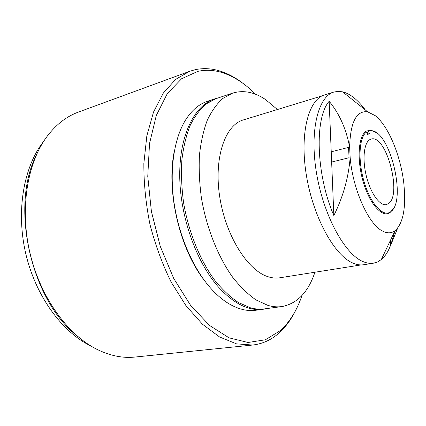 <?xml version="1.0" encoding="UTF-8"?>
<svg xmlns="http://www.w3.org/2000/svg" width="426" height="426" viewBox="0 0 426 426"><rect width="100%" height="100%" fill="white"/><g stroke="black" fill="none" stroke-linecap="round" stroke-linejoin="round"><path stroke-width="0.64" d="M266.724 308.594L263.146 309.276C248.528 311.182 233.459 303.584 217.947 286.48C195.806 261.218 179.751 215.199 179.719 174.873C179.655 134.472 194.757 105.275 214.64 98.891L218.155 97.937M214.64 98.891L207.521 101.26C199.086 104.04 191.791 110.254 185.635 119.892C174.165 138.253 169.298 169.298 173.978 202.307C178.718 235.312 192.792 267.832 210.247 287.704C215.977 294.196 221.85 299.324 227.873 303.099C237.628 309.068 246.904 311.454 255.706 310.266L263.146 309.276M314.926 272.23C308.232 292.225 297.199 303.679 281.826 306.587C277.363 307.183 272.693 306.773 267.826 305.357L256.047 299.941C248.065 294.393 240.307 286.874 232.766 277.379C218.085 256.921 206.53 228.022 201.434 198.111C199.432 183.196 198.772 168.872 199.448 155.139C200.88 142.034 203.5 130.383 207.297 120.191C211.679 111.021 216.877 103.758 222.889 98.401L232.612 93.134C243.384 89.886 254.365 92.032 265.563 99.572L277.417 109.525M281.826 306.587L264.503 308.887C259.945 309.5 255.19 309.116 250.243 307.742L238.294 302.46C230.216 297.034 222.377 289.664 214.784 280.351C200.018 260.281 188.5 231.904 183.547 202.478C181.625 187.802 181.055 173.696 181.849 160.149C183.398 147.22 186.141 135.713 190.081 125.622C194.602 116.527 199.938 109.306 206.093 103.955L216.03 98.646L232.612 93.134M361.062 264.929L279.706 277.805C275.83 278.418 271.761 277.997 267.507 276.538C247.133 269.914 225.279 234.811 219.614 196.088C213.804 157.354 225.258 124.956 243.31 119.935L322.088 95.887M390.663 245.014C388.299 251.484 385.173 256.34 381.291 259.578L377.537 261.947L373.437 263.199C370.072 263.737 366.477 263.151 362.664 261.436C344.41 253.667 323.275 214.805 316.433 172.636C309.462 130.452 318.249 96.26 333.973 92.027L338.207 91.356L342.616 91.846C346.381 92.756 350.177 94.748 354.017 97.826C357.899 100.962 361.669 105.014 365.338 109.983M373.437 263.199L363.745 264.732C360.316 265.276 356.668 264.706 352.808 263.023C334.298 255.376 313.062 216.898 306.342 175.075C299.494 133.242 308.589 99.215 324.591 94.891L333.973 92.027M404.62 193.766C405.169 212.233 401.963 224.545 395.014 230.711C391.419 233.421 387.239 233.523 382.473 231.014C368.581 224.326 352.691 189.229 350.151 157.455C348.628 177.28 343.191 196.642 333.846 215.54C315.938 174.452 314.489 117.741 329.154 101.297C339.336 113.55 346.162 128.817 349.634 147.098C350.364 122.267 356.349 110.494 367.595 111.788L375.274 115.691C388.682 126.208 401.084 156.763 403.939 184.469L404.62 193.766M395.083 230.658L390.679 245.264L397.74 227.953M77.697 336.407C31.433 301.012 9.936 207.776 36.034 155.698M189.57 71.328L78.469 112.059C66.738 116.319 56.37 124.307 47.366 136.032C27.488 162.226 19.585 207.936 29.804 252.288C40.039 296.64 67.154 334.277 96.494 349.123C109.727 355.721 122.544 358.367 134.951 357.057L252.677 345.033L236.563 343.873L219.571 336.982L202.435 324.202L186.013 305.735L171.225 282.209C162.439 264.333 155.362 245.12 150.005 224.577C145.83 203.761 143.775 183.393 143.85 163.477L146.842 135.846L153.52 112.054L163.334 93.06L175.592 79.422L189.57 71.328L195.284 69.662C204.022 67.841 212.856 68.495 221.797 71.621C229.231 74.236 236.457 78.277 243.47 83.736M255.568 94.268C245.6 84.183 235.056 77.149 223.932 73.176C215.162 70.12 206.498 69.502 197.946 71.323L181.609 78.746L167.354 93.518L156.315 115.419L149.521 143.567L147.763 176.343L151.406 211.504L160.288 246.425L173.728 278.466L190.587 305.341L209.507 325.421L229.087 337.845L248.054 342.483L265.393 339.783L280.361 330.592L282.757 328.329C291.022 319.883 297.423 308.946 301.965 295.516M295.703 310.277C291.789 318.259 287.06 325.054 281.522 330.661L279.078 332.972C271.415 339.868 262.618 343.888 252.677 345.033M369.949 139.558L371.19 139.062C386.121 134.025 402.309 194.293 388.656 203.495L386.302 204.618C379.88 206.115 370.689 193.479 366.435 176.47C362.111 159.484 363.9 142.667 369.949 139.558M390.386 211.956L389.971 212.665C382.516 218.075 370.034 204.688 363.442 182.626C356.748 160.629 358.144 136.751 365.812 131.522L366.562 131.975C359.033 137.161 357.691 160.693 364.278 182.344C370.769 204.065 383.049 217.265 390.386 211.956L390.999 211.498C406.66 200.401 390.312 131.943 371.648 130.675L368.581 130.926L367.83 130.473L370.966 130.223L376.009 132.465M389.971 212.665L393.523 208.436M367.244 132.273L367.766 134.057L369.374 133.636L367.361 134.701L366.562 131.975M366.738 132.561L368.24 131.858L367.83 130.473M369.374 133.636L368.581 130.926M367.766 134.057L367.255 134.328M90.775 345.917C62.084 332.142 35.534 296.001 25.672 253.241C15.815 210.481 23.861 166.369 43.628 141.416M204.4 280.441C179.383 248.603 165.895 190.113 174.447 150.538M349.634 147.098L350.151 157.455M331.646 162.04L349.064 157.726L348.553 147.375L331.231 151.816L333.846 215.54M329.154 101.297L331.231 151.816M390.365 240.488L390.679 245.264M349.064 157.726L348.553 147.375M395.014 230.711L381.291 259.578M371.648 130.675L370.966 130.223M223.932 73.176L221.797 71.621M282.757 328.329L281.522 330.661M367.595 111.788L342.616 91.846"/></g></svg>
